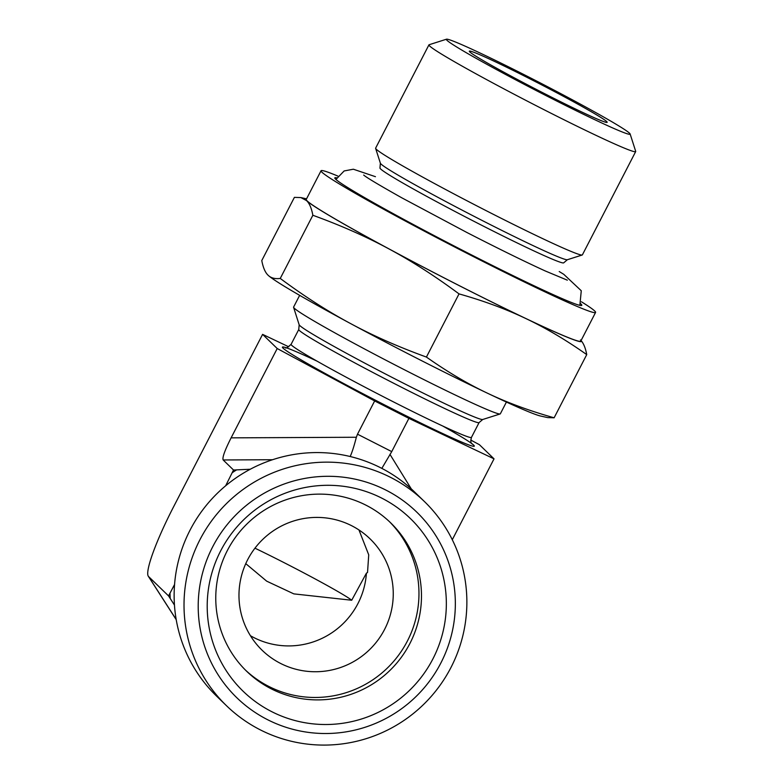<?xml version="1.0" encoding="UTF-8"?>
<svg xmlns="http://www.w3.org/2000/svg" width="784" height="784" viewBox="0 0 784 784"><rect width="100%" height="100%" fill="white"/><g stroke="black" fill="none" stroke-linecap="round" stroke-linejoin="round"><path stroke-width="1.18" d="M299.655 295.343L293.588 307.103A116.336 4.871 27.3 0 0 293.588 307.328A116.336 4.871 27.3 0 0 294.265 308.2A116.336 4.871 27.3 0 0 399.693 367.343A116.336 4.871 27.3 0 0 500.163 413.952A116.336 4.871 27.3 0 0 500.339 413.815L506.415 402.055M446.508 39.2L429.122 44.737A116.336 4.871 27.3 0 0 428.936 44.864L375.624 148.156A116.336 4.871 27.3 0 0 375.624 148.382A116.336 4.871 27.3 0 0 376.3 149.254A116.336 4.871 27.3 0 0 481.729 208.397A116.336 4.871 27.3 0 0 582.198 255.006A116.336 4.871 27.3 0 0 582.385 254.869L635.687 151.577A116.336 4.871 27.3 0 0 635.697 151.351L630.13 133.976A103.41 4.332 -152.7 0 1 536.256 90.591A103.41 4.332 -152.7 0 1 446.508 39.2A103.41 4.332 -152.7 0 1 535.815 80.634A103.41 4.332 -152.7 0 1 629.532 133.202A103.41 4.332 -152.7 0 1 630.13 133.976M428.936 44.864A116.336 4.871 27.3 0 0 429.612 45.972A116.336 4.871 27.3 0 0 537.207 106.222A116.336 4.871 27.3 0 0 635.687 151.577M606.708 121.589A77.557 3.244 -152.7 0 1 607.032 122.412A77.557 3.244 -152.7 0 1 536.746 89.631A77.557 3.244 -152.7 0 1 469.322 51.332A77.557 3.244 -152.7 0 1 533.532 80.683A77.557 3.244 -152.7 0 1 606.708 121.589M358.964 529.964L368.725 554.847L367.529 572.506L366.422 573.163L351.712 600.24A71.089 2.979 27.3 0 0 254.957 548.183M351.712 600.24L293.833 593.88L266.678 581.16L245.764 563.647M250.419 635.716A77.557 76.754 134.1 0 0 366.422 573.163M384.581 629.415A77.557 76.754 134.1 0 0 370.077 538.873A77.557 76.754 134.1 0 0 267.55 535.129A77.557 76.754 134.1 0 0 262.15 650.279A77.557 76.754 134.1 0 0 384.581 629.415M470.743 440.03L479.406 444.685L494.028 458.846L408.895 418.362L374.654 400.947L277.213 348.527L262.591 334.366L288.777 346.822M494.028 458.846L452.29 539.725M408.895 418.362L391.735 451.604L357.504 434.189L356.348 437.256L231.104 437.854C224.792 450.369 222.146 457.738 223.156 459.963L233.524 470.018L250.263 469.244M381.837 468.381L391.735 451.604M374.654 400.947L357.504 434.189M199.92 539.745A142.188 140.718 134.1 0 0 226.507 705.737A142.188 140.718 134.1 0 0 450.967 667.488A142.188 140.718 134.1 0 0 424.379 501.495A142.188 140.718 134.1 0 0 199.92 539.745M212.66 546.85A129.262 127.919 -45.9 0 1 435.13 534.551A129.262 127.919 -45.9 0 1 332.534 733.324A129.262 127.919 -45.9 0 1 212.66 546.85M424.379 501.495L414.511 491.931A142.188 140.718 134.1 0 0 214.502 496.135A142.188 140.718 134.1 0 0 216.629 696.172L226.507 705.737M220.647 550.907A120.217 118.972 -45.9 0 1 381.867 498.183A120.217 118.972 -45.9 0 1 432.905 658.903A120.217 118.972 -45.9 0 1 271.685 711.637A120.217 118.972 -45.9 0 1 220.647 550.907M409.914 643.458A103.41 102.341 134.1 0 0 390.579 522.742A103.41 102.341 134.1 0 0 227.331 550.564A103.41 102.341 134.1 0 0 246.666 671.28A103.41 102.341 134.1 0 0 409.914 643.458M245.421 670.055A103.41 102.341 134.1 0 0 389.609 665.783A103.41 102.341 134.1 0 0 389.315 521.536M174.46 605.072L168.55 595.909L174.567 584.482M225.635 485.806L233.524 470.018M350.183 456.523C352.114 452.25 354.162 445.831 356.348 437.256M277.213 348.527L231.104 437.854M168.55 595.909L148.558 576.534A70.893 9.731 117 0 1 148.303 576.23A70.893 9.731 117 0 1 173.734 506.513L262.591 334.366M580.699 303.741A138.954 5.821 -152.7 0 1 581.797 305.329A138.954 5.821 -152.7 0 1 409.385 222.411A138.954 5.821 -152.7 0 1 334.837 177.86A138.954 5.821 -152.7 0 1 336.757 177.841M487.325 393.137C507.023 402.555 529.288 410.777 554.121 417.794L547.663 417.598L540.676 416.049A155.114 6.497 -152.7 0 1 487.325 393.137A155.114 6.497 -152.7 0 1 350.389 323.469C372.939 335.65 398.282 346.851 426.418 357.063C447.282 371.773 467.578 383.797 487.325 393.137M426.418 357.063L459.032 293.892C434.983 276.056 411.61 261.052 388.884 248.871C366.206 236.631 340.864 225.429 312.855 215.267C311.552 208.25 309.455 203.36 306.564 200.616L300.85 197.568L294.392 197.372L261.778 260.553C263.101 267.599 265.198 272.489 268.069 275.213L268.402 275.517A155.114 6.497 -152.7 0 1 268.383 275.507M268.069 275.213C270.901 278.016 274.959 279.094 280.251 278.447C304.408 296.362 327.79 311.366 350.389 323.469A155.114 6.497 -152.7 0 1 268.402 275.517M280.251 278.447L312.855 215.267M554.121 417.794L586.736 354.613C565.979 339.972 545.674 327.947 525.829 318.539C506.013 309.082 483.748 300.86 459.032 293.892M580.444 339.962C583.325 342.706 585.423 347.596 586.736 354.613M306.515 198.911A155.114 6.497 27.3 0 0 306.564 200.616A155.114 6.497 27.3 0 0 388.884 248.871A155.114 6.497 27.3 0 0 525.829 318.539A155.114 6.497 27.3 0 0 581.042 340.609M581.454 301.791A154.468 6.468 -152.7 0 1 595.575 312.444A154.468 6.468 -152.7 0 1 403.927 220.265A154.468 6.468 -152.7 0 1 321.048 170.745A154.468 6.468 -152.7 0 1 337.914 176.096M595.575 312.444L580.768 341.138A154.468 6.468 -152.7 0 1 389.119 248.959A154.468 6.468 -152.7 0 1 306.24 199.44L321.048 170.745M472.066 443.999C472.066 442.813 469.851 444.312 471.439 437.413A101.469 4.253 -152.7 0 1 385.532 397.841A101.469 4.253 -152.7 0 1 291.687 345.293A101.469 4.253 -152.7 0 1 291.099 344.333C287.434 347.616 285.523 348.723 285.366 347.635L285.376 347.635M443.038 426.192A107.937 4.518 -152.7 0 1 422.027 423.654A107.937 4.518 -152.7 0 1 283.024 348.125A107.937 4.518 -152.7 0 1 316.687 360.983M298.763 329.496L299.165 324.772A103.361 4.332 -152.7 0 0 299.772 325.546A103.361 4.332 -152.7 0 0 393.441 378.094A103.361 4.332 -152.7 0 0 482.709 419.499L479.093 422.576A101.469 4.253 -152.7 0 1 393.196 383.004A101.469 4.253 -152.7 0 1 299.351 330.456A101.469 4.253 -152.7 0 1 298.763 329.496L291.099 344.333M380.563 168.913A103.41 4.332 27.3 0 0 476.202 222.47A103.41 4.332 27.3 0 0 563.745 262.797L567.351 259.729A105.301 4.41 -152.7 0 1 476.417 217.54A105.301 4.41 -152.7 0 1 380.985 164.003A105.301 4.41 -152.7 0 1 380.377 163.219L379.966 167.933A103.41 4.332 27.3 0 0 380.563 168.913M411.316 488.942L389.952 454.357M170.236 598.525A140.248 138.797 -45.9 0 1 169.991 593.116M232.084 472.811A140.248 138.797 -45.9 0 1 236.65 469.841M223.156 459.963L272.558 459.728M148.558 576.534L176.194 619.527M479.093 422.576L471.439 437.413M482.709 419.499L500.163 413.952M299.165 324.772L293.588 307.328M567.351 259.729L582.198 255.006M380.377 163.219L375.624 148.382M148.303 576.23L176.224 619.683M306.554 198.832L300.85 197.568M363.688 175.057C366.393 177.458 379.074 185.034 401.722 197.774L466.99 232.544C498.144 248.538 524.202 261.337 545.174 270.931L567.312 280.172M375.448 176.684L353.359 169.217L344.147 170.951L335.944 179.458M579.856 305.348L581.267 290.756L563.784 274.331L559.227 271.538"/></g></svg>
